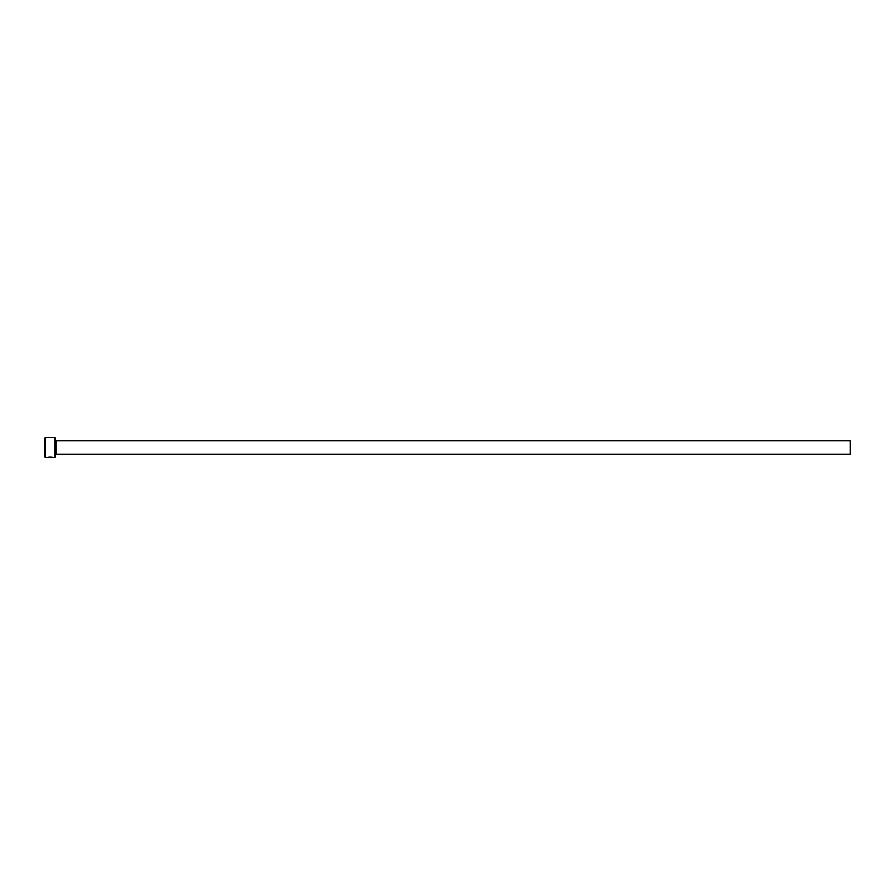 <?xml version="1.0" encoding="UTF-8"?>
<svg xmlns="http://www.w3.org/2000/svg" width="895" height="895" viewBox="0 0 895 895"><rect width="100%" height="100%" fill="white"/><g stroke="black" fill="none" stroke-linecap="round" stroke-linejoin="round"><path stroke-width="1.34" d="M47.334 457.423L52.738 457.569L46.954 457.558C49.292 456.92 51.429 456.931 53.376 457.569L52.839 457.434M54.819 437.431L55.49 438.102L55.49 456.897L54.819 457.569L54.819 437.431L45.421 437.431L45.421 457.569L44.75 456.897L44.75 438.102L45.421 437.431M56.161 440.787L850.25 440.787L850.25 454.212L56.161 454.212L56.161 440.787L55.49 440.116M47.659 457.39L50.478 457.569M54.819 457.569L53.376 457.569M52.727 457.569L45.421 457.569M56.161 454.212L55.49 454.884"/></g></svg>
